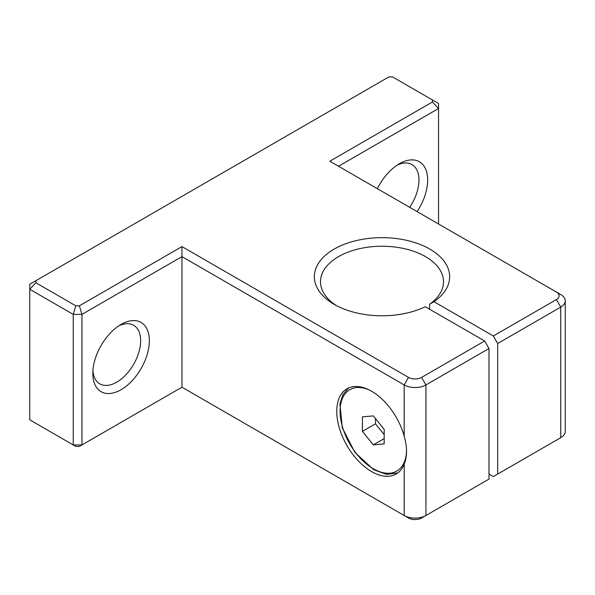 <?xml version="1.0" encoding="UTF-8"?>
<svg xmlns="http://www.w3.org/2000/svg" width="595" height="595" viewBox="0 0 595 595"><rect width="100%" height="100%" fill="white"/><g stroke="black" fill="none" stroke-linecap="round" stroke-linejoin="round"><path stroke-width="0.89" d="M384.184 429.412L384.184 443.907L373.31 444.882L362.437 431.353L362.437 416.857L373.31 415.89L384.184 429.412M375.482 418.59L375.482 423.826L362.437 431.353M384.184 438.604L373.31 444.882M375.482 423.826L384.184 434.64M556.399 299.568L560.75 307.102L497.688 343.508L497.688 474.074L560.75 437.667A15.373 8.88 0 0 0 565.25 431.39L565.25 300.825A15.373 8.88 0 0 0 560.75 294.547L329.823 161.223L432.394 102.005L432.394 99.93L392.507 76.896L388.907 76.896L35.901 280.706L35.901 282.781L75.788 305.815L79.388 305.815L181.958 246.59L408.534 377.409A9.223 5.325 0 0 0 421.58 377.409L484.642 341.002L425.299 306.737A67.651 39.062 180 0 1 334.167 304.342A67.651 39.062 180 0 1 332.739 249.952A67.651 39.062 180 0 1 426.853 247.483A67.651 39.062 180 0 1 433.993 301.717L493.337 335.974L556.399 299.568A9.223 5.325 0 0 0 556.399 292.041L560.75 294.547M408.534 377.409L404.191 384.935A15.373 8.88 0 0 0 425.931 384.935L488.993 348.529L488.993 479.094L421.58 518.014A9.223 5.325 0 0 1 408.534 518.014L404.191 515.501A15.373 8.88 0 0 0 425.931 515.501L421.58 518.014M497.688 474.074L493.337 476.58L488.993 474.074M404.191 436.239A49.199 28.404 -120 0 0 346.967 388.78A49.199 28.404 -120 0 0 339.425 428.207A49.199 28.404 -120 0 0 371.57 471.56A49.199 28.404 -120 0 0 396.173 473.999A49.199 28.404 -120 0 0 404.191 464.197C407.322 456.41 407.322 447.09 404.191 436.239L404.191 384.935L181.958 256.638L81.939 314.383L81.939 444.948L79.388 446.421L75.788 446.421L73.237 444.948L81.939 444.948L181.958 387.196L408.534 518.014M565.25 300.825A15.373 8.88 0 0 1 560.75 307.102L560.75 437.667L556.399 440.181A9.223 5.325 0 0 0 556.399 440.174A9.223 5.325 0 0 0 556.429 440.159M493.337 335.974L497.688 343.508M488.993 348.529L484.642 341.002M336.45 305.599A61.501 35.507 180 0 1 320.504 281.747A61.501 35.507 180 0 1 382.005 246.233A61.501 35.507 180 0 1 443.513 281.747A61.501 35.507 180 0 1 429.627 304.216L433.993 301.717M429.627 304.216L429.627 309.236M432.394 99.93L438.545 103.478L438.545 223.995M35.901 282.781L29.75 289.274L29.75 419.839L73.237 444.948L73.237 314.383L29.75 289.274L29.75 284.254L35.901 280.706M79.388 305.815L81.939 314.383L73.237 314.383L75.788 305.815M121.075 389.71A39.977 23.079 -60 0 1 92.805 373.392A39.977 23.079 -60 0 1 121.075 324.431A39.977 23.079 -60 0 1 149.345 340.749A39.977 23.079 -60 0 1 121.075 389.71M181.958 246.59L181.958 387.196M377.356 188.675A39.977 23.079 -60 0 1 399.401 163.737A39.977 23.079 -60 0 1 426.072 170.155A39.977 23.079 -60 0 1 417.102 211.612M432.394 102.005L438.545 108.498L338.518 166.25M118.814 325.844A33.826 19.531 -60 0 1 133.637 325.264A33.826 19.531 -60 0 1 138.828 352.366A33.826 19.531 -60 0 1 116.724 382.176A33.826 19.531 -60 0 1 99.811 383.849A33.826 19.531 -60 0 1 92.902 370.722M397.14 165.15A33.826 19.531 -60 0 1 411.971 164.57A33.826 19.531 -60 0 1 409.65 207.313M369.205 389.941A46.99 27.132 -120 0 0 340.147 413.614A46.99 27.132 -120 0 0 373.31 468.748A46.99 27.132 -120 0 0 406.534 449.508M421.58 377.409L425.931 384.935L425.931 515.501M560.75 437.667L556.399 440.181L560.75 437.667M404.191 464.197L404.191 515.501M397.735 472.973L386.519 474.371L373.772 469.76L354.91 452.401L342.274 427.783L339.931 403.804L343.003 394.478L348.64 387.94"/></g></svg>
